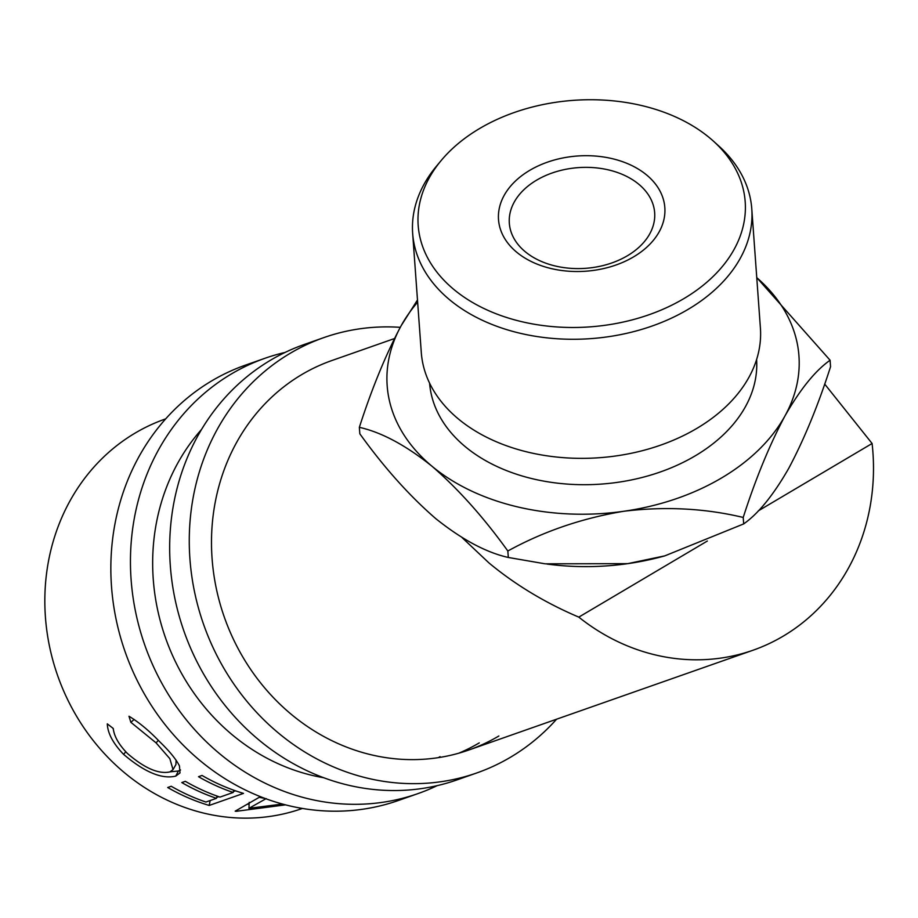 <?xml version="1.0" encoding="UTF-8"?>
<svg xmlns="http://www.w3.org/2000/svg" width="918" height="918" viewBox="0 0 918 918"><rect width="100%" height="100%" fill="white"/><g stroke="black" fill="none" stroke-linecap="round" stroke-linejoin="round"><path stroke-width="1.38" d="M437.175 785.647A230.716 208.535 -109.3 0 1 417.942 793.611A230.716 208.535 -109.3 0 1 152.342 664.116A230.716 208.535 -109.3 0 1 231.393 373.947A230.716 208.535 -109.3 0 1 265.095 358.238A230.716 208.535 -109.3 0 1 285.073 352.432M417.942 793.611L398.343 800.496A230.716 208.535 -109.3 0 1 132.743 671.001A230.716 208.535 -109.3 0 1 211.794 380.832A230.716 208.535 -109.3 0 1 245.485 365.123L265.095 358.238M440.055 756.639A206.424 186.583 -109.3 0 1 438.345 757.637M323.813 777.753A206.424 186.583 -109.3 0 1 165.469 637.735A206.424 186.583 -109.3 0 1 201.524 429.463M556.595 719.196A230.716 208.535 -109.3 0 1 510.465 757.258A230.716 208.535 -109.3 0 1 476.763 772.956A230.716 208.535 -109.3 0 1 211.163 643.461A230.716 208.535 -109.3 0 1 290.214 353.292A230.716 208.535 -109.3 0 1 323.905 337.583A230.716 208.535 -109.3 0 1 400.259 327.336M476.763 772.956L457.164 779.841A230.716 208.535 -109.3 0 1 191.564 650.346A230.716 208.535 -109.3 0 1 270.603 360.177A230.716 208.535 -109.3 0 1 304.306 344.468L323.905 337.583M479.265 742.88A206.424 186.583 -109.3 0 1 458.816 753.185M498.864 735.995A206.424 186.583 -109.3 0 1 468.719 750.052A206.424 186.583 -109.3 0 1 231.084 634.177A206.424 186.583 -109.3 0 1 301.804 374.555A206.424 186.583 -109.3 0 1 331.96 360.499L394.43 338.57M417.483 299.968L401.132 325.752A206.424 143.013 -4.1 0 0 431.93 466.195A206.424 143.013 -4.1 0 0 623.861 511.257A206.424 143.013 -4.1 0 0 721.651 477.911A206.424 143.013 -4.1 0 0 784.993 415.877C800.312 389.14 815.345 370.597 830.09 360.235L830.56 366.695C818.076 405.526 804.145 439.389 788.78 468.272C773.461 495.009 758.429 513.552 743.683 523.914L664.861 555.849L627.66 563.663L545.143 563.824L508.308 557.467C486.07 552.464 461.869 539.509 435.729 518.601C409.382 495.777 384.08 467.514 359.822 433.789L359.351 427.329C381.555 432.298 405.745 445.253 431.93 466.195C458.185 488.915 483.488 517.19 507.838 550.995C543.445 531.419 582.115 518.177 623.861 511.257C665.263 506.243 705.047 508.308 743.213 517.454C755.698 478.622 769.617 444.76 784.993 415.877A206.424 143.013 -4.1 0 0 756.753 277.626M683.795 298.66A163.932 113.568 -4.1 0 0 713.171 140.924A163.932 113.568 -4.1 0 0 479.563 128.554A163.932 113.568 -4.1 0 0 441.088 160.627A163.932 113.568 -4.1 0 0 474.032 303.33A163.932 113.568 -4.1 0 0 683.795 298.66M713.171 140.924L718.587 145.801A170.002 117.779 175.9 0 1 751.785 208.891A170.002 117.779 175.9 0 1 688.121 309.366A170.002 117.779 175.9 0 1 512.451 331.306A170.002 117.779 175.9 0 1 412.664 233.447A170.002 117.779 175.9 0 1 436.429 166.227L441.088 160.627M412.664 233.447L421.293 352.523A170.002 117.779 -4.1 0 0 521.068 450.382A170.002 117.779 -4.1 0 0 696.751 428.442A170.002 117.779 -4.1 0 0 760.402 327.967L751.785 208.891M633.615 256.856A83.377 57.765 175.9 0 1 516.604 252.129A83.377 57.765 175.9 0 1 529.743 170.346A83.377 57.765 175.9 0 1 646.754 175.086A83.377 57.765 175.9 0 1 633.615 256.856M536.605 180.169A72.855 50.479 -4.1 0 0 509.329 223.235A72.855 50.479 -4.1 0 0 552.085 265.176A72.855 50.479 -4.1 0 0 627.384 255.766A72.855 50.479 -4.1 0 0 654.66 212.712A72.855 50.479 -4.1 0 0 611.893 170.771A72.855 50.479 -4.1 0 0 536.605 180.169M429.601 383.196A163.932 113.568 -4.1 0 0 526.14 477.119A163.932 113.568 -4.1 0 0 695.178 455.867A163.932 113.568 -4.1 0 0 756.604 359.523M107.291 723.854L113.247 728.467C114.119 736.305 118.847 744.636 127.43 753.46C144.493 768.205 158.653 774.356 169.922 771.9L173.032 769.605L169.841 758.681L156.106 742.891L130.838 722.294L128.99 716.235C139.043 722.351 149.244 730.808 159.583 741.629C169.509 751.188 176.13 759.289 179.446 765.922L179.997 772.922L175.774 776.089C161.97 779.451 144.574 772.21 123.586 754.355C113.132 743.477 107.704 733.31 107.291 723.854M209.189 805.442A206.424 186.583 -109.3 0 1 167.707 787.506L171.23 786.267A206.424 186.583 -109.3 0 0 205.907 802.034L216.464 798.327A206.424 186.583 -109.3 0 1 181.787 782.561L185.31 781.321A206.424 186.583 -109.3 0 0 219.987 797.099L233.183 792.463A206.424 186.583 -109.3 0 1 198.506 776.697L202.029 775.458A206.424 186.583 -109.3 0 0 243.499 793.393L209.189 805.442L210.165 800.542M300.725 808.138L300.634 808.173A206.424 186.583 -109.3 0 1 299.681 808.402L299.176 807.863M285.555 804.845L236.201 811.305A206.424 186.583 -109.3 0 1 235.192 811.156L259.22 797.329A206.424 186.583 -109.3 0 0 264.992 798.408M266.197 798.603L248.939 808.322L282.526 804.042M824.662 384.034L872.1 443.497A206.424 186.583 -109.3 0 1 753.024 650.231A206.424 186.583 -109.3 0 1 578.799 617.125C545.269 602.862 515.331 584.812 488.996 562.963L462.041 537.569M302.424 808.437L302.068 808.563A206.424 186.583 -109.3 0 1 72.556 709.166A206.424 186.583 -109.3 0 1 165.297 419.01L165.653 418.883M743.213 517.454L743.683 523.914M507.838 550.995L508.308 557.467M830.09 360.235L756.753 277.603M417.644 302.171A206.424 143.013 -4.1 0 0 401.132 325.752C385.939 354.245 372.008 388.096 359.351 427.329M707.353 541.023L578.799 617.125M664.861 555.849L663.921 556.113A206.424 143.013 175.9 0 1 627.66 563.663A206.424 143.013 175.9 0 1 549.63 564.386L546.956 564.054M872.1 443.497L758.257 510.89M173.032 769.605L175.923 764.568L176.095 760.115M156.106 742.891L158.298 740.333M130.838 722.294L134.177 719.448M180.548 769.995L178.402 770.994L170.059 771.843M175.774 776.089L178.402 770.994M123.586 754.355L125.8 751.762M113.384 729.5L112.96 728.261M216.464 798.327L217.004 796.055M233.183 792.463L233.723 790.191M235.501 790.823L233.401 791.557M218.782 796.686L216.682 797.421M249.203 802.355L248.939 808.322M236.247 810.56L236.201 811.305M249.134 804.03L247.367 804.225M753.024 650.231L468.719 750.052"/></g></svg>
